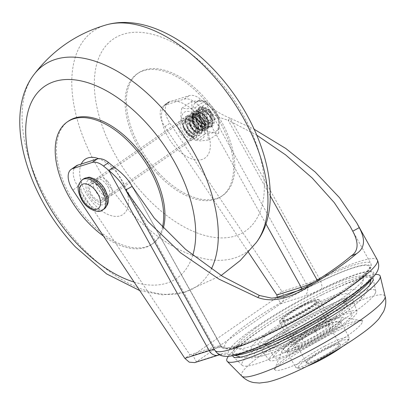 <?xml version="1.0" encoding="UTF-8"?>
<svg xmlns="http://www.w3.org/2000/svg" width="406" height="406" viewBox="0 0 406 406"><rect width="100%" height="100%" fill="white"/><g stroke="black" fill="none" stroke-linecap="round" stroke-linejoin="round"><path stroke-width="0.3" stroke-dasharray="2.03 1.52" d="M101.769 190.455A9.668 5.39 55.5 0 1 101.947 200.087A9.668 5.39 55.5 0 1 91.162 193.799A9.668 5.39 55.5 0 1 90.985 184.162A9.668 5.39 55.5 0 1 101.769 190.455M193.241 137.071L187.917 135.025L184.075 129.829L183.527 128.54L184.603 119.709L186.623 119.024A9.668 5.39 55.5 0 1 195.565 125.88A9.668 5.39 55.5 0 1 195.743 135.513A9.668 5.39 55.5 0 1 184.958 129.22A9.668 5.39 55.5 0 1 184.38 128.078L184.892 129.27C187.77 134.437 190.82 136.847 194.053 136.507L193.241 137.071L193.637 137.279L188.14 135.218L183.284 127.865L191.353 133.061L186.577 126.012L194.484 130.839L189.683 123.607L197.844 128.809L193.007 121.825L192.419 115.101L198.808 112.335L206.842 119.668L207.562 127.783L200.803 126.428L196.169 119.613L204.035 124.292L199.351 117.43L198.95 110.234L203.416 107.59L209.943 111.021L214.343 117.968L212.856 114.086L209.679 110.122L211.369 119.268L206.608 112.406L208.171 121.404L203.452 114.609L197.651 111.701L192.83 114.822L193.941 122.795L199.544 129.468L204.761 129.722L205.005 123.612L199.904 116.481L201.797 125.723L196.692 118.643L198.661 128.017L193.606 120.907L185.887 118.491L183.05 124.754L187.384 133.807L194.043 137L193.637 137.279M184.38 128.078C187.511 133.214 190.744 135.33 194.088 134.422L194.093 133.807C191.673 134.026 189.384 132.128 187.232 128.113L187.8 120.217L194.713 121.871L196.976 124.449L198.245 126.895L197.823 131.371L194.154 130.696L190.409 125.926L190.977 118.029L197.895 119.689L200.153 122.262L201.417 124.698L201 129.184L197.336 128.504L193.586 123.739L194.159 115.842L201.071 117.501L203.33 120.074L204.594 122.5L204.177 126.997L200.513 126.317L196.763 121.551L196.027 115.492L197.336 113.655L204.238 115.304L206.507 117.887L207.77 120.318L207.354 124.809L203.685 124.129L199.94 119.364L200.513 111.467L207.42 113.122L209.684 115.7L210.953 118.141L210.531 122.622L206.867 121.942L203.122 117.177C201.919 114.416 201.797 112.122 202.751 110.29L203.695 108.534L209.861 110.285L210.663 111.051M197.595 128.595L193.368 122.805L192.977 117.588L194.286 115.751L198.828 115.827L203.462 119.983L204.309 126.905L199.98 125.708L196.895 121.465L196.54 120.597L197.463 113.563L202.005 113.639L206.639 117.796L207.481 124.718L203.152 123.515L200.072 119.278L199.716 118.41L200.64 111.376L205.187 111.452L209.816 115.608L210.663 122.531L206.314 121.313L202.898 116.238L202.391 111.447A7.435 4.146 55.5 0 1 202.751 110.29M196.788 127.88L201.132 129.093L200.285 122.17L195.656 118.014L191.109 117.938L190.191 124.992L193.606 130.062L197.955 131.28L197.108 124.358L192.48 120.201L187.927 120.125L187.014 127.179L187.359 128.027L190.424 132.249L194.778 133.467L195.662 131.356A7.435 4.146 55.5 0 1 194.479 133.675A7.435 4.146 55.5 0 1 193.845 133.985L194.088 134.422M194.098 133.807L193.845 133.985M211.252 114.289C212.769 117.415 212.637 119.435 210.861 120.343C208.755 120.658 206.75 119.313 204.857 116.309C203.34 113.183 203.472 111.168 205.248 110.254C207.354 109.94 209.359 111.285 211.252 114.289M214.343 117.968C214.896 121.252 214.074 123.165 211.881 123.718L206.664 121.617L202.822 116.04L202.391 111.447M195.662 131.356C195.413 125.104 192.398 120.988 186.623 119.024M194.053 136.507L194.043 137M199.199 101.211A17.661 9.851 55.5 0 1 215.581 113.731A17.661 9.851 55.5 0 1 215.911 131.336A17.661 9.851 55.5 0 1 212.587 132.366A17.661 9.851 55.5 0 1 196.21 119.841A17.661 9.851 55.5 0 1 195.88 102.241A17.661 9.851 55.5 0 1 199.199 101.211M202.081 122.683A15.986 8.917 55.5 0 1 201.011 139.283A15.986 8.917 55.5 0 1 184.547 128.215A15.986 8.917 55.5 0 1 185.613 111.62A15.986 8.917 55.5 0 1 202.081 122.683M195.651 140.359C190.673 136.766 186.796 132.61 184.025 127.88L182.187 124.5C180.589 120.095 180.477 114.665 181.842 108.219L187.288 108.772L194.961 107.798C197.504 113.066 200.95 117.522 205.284 121.171L208.425 123.652C207.06 130.103 207.177 135.528 208.77 139.938L201.097 140.912L195.651 140.359L205.619 133.493L194.946 120.359L192.155 117.638L191.81 101.353L198.889 100.789L204.928 100.932L194.961 107.798M197.61 123.074C191.053 115.116 186.922 114.578 185.217 121.465L185.684 123.825C187.968 131.402 197.747 137.284 199.28 131.488L199.478 130.636L197.61 123.074L199.803 131.265L193.956 130.879L189.526 124.297L197.986 129.392L193.241 123.216L192.358 121.084L193.738 111.614L196.012 110.843C200.077 110.934 203.761 113.411 207.06 118.268L209.44 124.698L207.979 128.895L208.953 121.815L207.187 118.176L203.198 113.609L196.139 110.757L193.865 111.523L191.698 116.212L193.368 123.13C196.194 128.311 199.407 131.113 203.005 131.529L204.928 130.996L205.786 124.028L204.01 120.364L200.036 115.811L192.962 112.944L190.688 113.716L188.521 118.4L190.191 125.317C193.017 130.499 196.23 133.3 199.828 133.716L201.752 133.183L202.599 126.195L202.249 125.16L201.371 130.529L195.733 128.392L191.596 120.546L193.698 114.578L191.236 113.396M197.986 129.392L204.802 131.082L206.263 126.885L203.883 120.455L197.179 114.071L190.561 113.802L189.181 123.277L190.064 125.403L194.794 131.574L201.625 133.269L203.081 129.072L200.706 122.642L193.992 116.253L187.384 115.989L185.217 121.465M207.979 128.895L206.055 129.428L201.153 127.2L196.418 121.029L195.535 118.902L196.915 109.427L199.189 108.656C203.254 108.747 206.938 111.224 210.237 116.08L212.617 122.51L211.156 126.708L209.232 127.24L211.328 126.586L212.059 125.916L211.983 119.181L207.09 112.01L204.568 110.447L208.608 120.79L204.035 114.299L205.436 122.993L200.868 116.497L193.698 114.578L194.312 114.157L193.698 114.578M208.105 128.809L206.182 129.341C202.589 128.92 199.376 126.124 196.545 120.942L194.875 114.025L197.042 109.341L199.316 108.569L206.39 111.437L210.364 115.989L212.14 119.653L212.059 125.916M185.684 123.825L187.511 115.903L196.849 117.989L200.833 122.556L202.599 126.195M204.928 100.932L216.21 113.655L218.398 116.791L218.743 133.072L212.698 132.929L205.619 133.493M211.227 115.436C208.105 110.336 204.599 107.656 200.706 107.397L198.575 108.062L196.732 112.574L198.788 119.364C201.904 124.464 205.411 127.144 209.303 127.403L211.435 126.738L213.277 122.226L211.227 115.436M197.143 128.697L192.703 122.11L194.312 114.157L200.747 115.512L205.928 122.236L205.487 127.717L200.315 126.505C206.7 130.285 205.867 127.195 205.421 122.952M199.28 131.488L194.129 131.884L188.699 124.018L190.267 116.903L197.646 118.648L202.249 125.16M181.842 108.219L191.81 101.353M182.187 124.5L192.155 117.638M208.77 139.938L218.743 133.072M208.425 123.652L218.398 116.791M211.932 126.002L211.902 125.723M204.568 110.447C202.492 109.295 200.6 109.732 198.879 111.746L199.072 117.77L203.492 124.317L195.885 119.922L200.3 126.494L201.153 127.2M209.232 127.24L204.096 124.82L198.945 117.39L198.879 111.746M90.147 194.119A11.525 6.43 -124.5 0 0 103.002 201.62A11.525 6.43 -124.5 0 0 102.784 190.13A11.525 6.43 -124.5 0 0 89.929 182.629A11.525 6.43 -124.5 0 0 90.147 194.119M107.869 186.633A11.525 6.43 55.5 0 1 108.087 198.118A11.525 6.43 55.5 0 1 95.227 190.617A11.525 6.43 55.5 0 1 95.014 179.132A11.525 6.43 55.5 0 1 107.869 186.633M182.162 130.768A11.525 6.43 -124.5 0 0 195.017 138.268A11.525 6.43 -124.5 0 0 194.804 126.784A11.525 6.43 -124.5 0 0 181.949 119.283A11.525 6.43 -124.5 0 0 182.162 130.768M187.247 127.271A11.525 6.43 -124.5 0 0 200.102 134.767A11.525 6.43 -124.5 0 0 199.889 123.282A11.525 6.43 -124.5 0 0 187.029 115.781A11.525 6.43 -124.5 0 0 187.247 127.271M337.604 327.967A44.619 6.237 -29.1 0 0 352.124 313.99A44.619 6.237 -29.1 0 0 328.672 320.725A44.619 6.237 -29.1 0 0 288.671 343.405A44.619 6.237 -29.1 0 0 274.151 357.387A44.619 6.237 -29.1 0 0 297.603 350.647A44.619 6.237 -29.1 0 0 337.604 327.967M339.908 299.831A72.486 10.135 150.9 0 1 237.632 348.333A72.486 10.135 150.9 0 1 237.277 348.12A72.486 10.135 150.9 0 1 260.408 324.907A72.486 10.135 150.9 0 1 327.272 287.204A72.486 10.135 150.9 0 1 363.685 277.76A72.486 10.135 150.9 0 1 363.674 278.176A72.486 10.135 150.9 0 1 339.908 299.831M271.035 330.058A60.453 8.455 150.9 0 1 337.873 293.883A60.453 8.455 150.9 0 1 351.094 298.643A60.453 8.455 150.9 0 1 337.335 309.144A60.453 8.455 150.9 0 1 261.657 348.424A60.453 8.455 150.9 0 1 271.035 330.058M235.708 355.067A79.084 11.058 150.9 0 1 233.562 354.616A79.084 11.058 150.9 0 1 233.064 354.271A79.084 11.058 150.9 0 1 258.49 329.099A79.084 11.058 150.9 0 1 330.799 288.255A79.084 11.058 150.9 0 1 371.13 277.43A79.084 11.058 150.9 0 1 371.16 278.029A79.084 11.058 150.9 0 1 370.414 280.089M341.41 315.426A61.347 8.582 150.9 0 1 268.366 354.068A61.347 8.582 150.9 0 1 274.126 336.65A61.347 8.582 150.9 0 1 344.176 299.085A61.347 8.582 150.9 0 1 352.352 307.322A61.347 8.582 150.9 0 1 341.41 315.426M340.664 327.003A50.192 7.019 150.9 0 1 296.141 352.296A50.192 7.019 150.9 0 1 269.371 360.234A50.192 7.019 150.9 0 1 285.616 344.369A50.192 7.019 150.9 0 1 331.088 318.639A50.192 7.019 150.9 0 1 357.067 311.427A50.192 7.019 150.9 0 1 340.664 327.003M336.31 317.03A52.054 7.278 150.9 0 1 290.138 343.258A52.054 7.278 150.9 0 1 262.383 351.494A52.054 7.278 150.9 0 1 279.221 335.041A52.054 7.278 150.9 0 1 326.383 308.357A52.054 7.278 150.9 0 1 353.322 300.876A52.054 7.278 150.9 0 1 336.31 317.03M248.376 252.197L164.866 126.718A18.59 10.368 55.5 0 1 163.197 106.012A18.59 10.368 55.5 0 1 164.785 105.24L184.151 99.135A18.59 10.368 55.5 0 1 195.509 102.693L200.965 107.22C209.283 113.091 218.357 117.441 228.182 120.252L230.029 118.11L254.197 129.26M76.262 165.861A18.59 10.368 -124.5 0 0 76.607 184.39A18.59 10.368 -124.5 0 0 77.932 186.567L189.927 354.844L184.842 358.341M276.856 294.989L281.942 291.493L169.952 123.216A18.59 10.368 55.5 0 1 168.277 102.515A18.59 10.368 55.5 0 1 169.87 101.744L189.232 95.633A18.59 10.368 55.5 0 1 200.594 99.191L206.045 103.718C213.51 109.869 221.503 114.665 230.029 118.11L319.228 278.374A9.297 3.289 -116 0 1 321.395 289.092A83.656 11.698 150.9 0 1 372.546 271.573A83.656 11.698 150.9 0 1 346.48 298.699A83.656 11.698 150.9 0 1 271.178 341.36A83.656 11.698 150.9 0 1 227.461 353.763A39.042 5.461 -29.1 0 0 220.016 354.331L196.397 361.782L194.692 362.609M195.509 102.693L200.594 99.191M265.91 223.904L200.965 107.22L206.045 103.718L306.286 283.814L281.942 291.493C284.672 296.481 284.291 300.547 280.79 303.683L196.397 361.782L192.814 355.346L189.927 354.844L214.272 347.16A37.179 5.202 150.9 0 1 221.336 346.582A37.179 5.202 150.9 0 1 221.361 346.622A1.857 1.842 154.5 0 0 223.879 347.328A39.042 5.461 -29.1 0 0 216.434 347.896L192.814 355.346L216.099 348.059A1.857 1.522 72.5 0 0 216.434 347.896M270.249 195.829L228.182 120.252L256.831 135.223M276.009 298.07L192.814 355.346M362.061 322.75A49.908 6.978 150.9 0 1 314.163 355.788A49.908 6.978 150.9 0 1 275.029 368.349A49.908 6.978 150.9 0 1 275.101 368.181L275.101 368.181A49.908 6.978 150.9 0 1 315.188 339.365A49.908 6.978 150.9 0 1 360.797 320.481A49.908 6.978 150.9 0 1 360.98 320.512A49.908 6.978 150.9 0 1 362.061 322.75M241.798 376.123A82.058 11.475 150.9 0 1 241.758 373.221A82.058 11.475 150.9 0 1 315.716 321.445A82.058 11.475 150.9 0 1 385.096 296.365L385.101 296.375M228.345 356.311A87.625 12.256 150.9 0 1 273.04 322.095A87.625 12.256 150.9 0 1 322.714 294.441A87.625 12.256 150.9 0 1 375.352 274.486M232.77 355.712A80.119 11.206 150.9 0 1 233.181 353.89A80.119 11.206 150.9 0 1 275.111 320.806A80.119 11.206 150.9 0 1 320.532 295.527A80.119 11.206 150.9 0 1 372.51 277.932M375.367 293.071A76.435 10.688 150.9 0 1 309.164 339.847A76.435 10.688 150.9 0 1 242.286 365.4A76.435 10.688 150.9 0 1 242.194 362.644A76.435 10.688 150.9 0 1 311.29 314.31A76.435 10.688 150.9 0 1 375.728 291.122A76.435 10.688 150.9 0 1 375.367 293.071M321.024 326.739L329.642 324.018L328.139 327.327L317.396 334.722L303.713 341.872L295.096 344.587L296.603 341.279L307.342 333.889L321.024 326.739L317.436 320.293L326.054 317.573L324.551 320.882L313.813 328.276L300.125 335.427L291.513 338.142L293.015 334.838L303.754 327.444L317.436 320.293M303.754 327.444L307.342 333.889M293.015 334.838L296.603 341.279M291.513 338.142L295.096 344.587M300.125 335.427L303.713 341.872M313.813 328.276L317.396 334.722M324.551 320.882L328.139 327.327M326.054 317.573L329.642 324.018M106.402 24.842A134.503 75.019 -124.5 0 0 105.672 25.055A134.503 75.019 -124.5 0 0 130.118 211.597A134.503 75.019 -124.5 0 0 255.821 243.148A134.503 75.019 -124.5 0 0 256.282 242.544M158.639 172.895A74.364 41.473 -124.5 0 0 222.772 195.448A74.364 41.473 -124.5 0 0 202.569 95.501A74.364 41.473 -124.5 0 0 138.436 72.948A74.364 41.473 -124.5 0 0 158.639 172.895M157.366 173.773A74.364 41.473 -124.5 0 0 221.498 196.326A74.364 41.473 -124.5 0 0 201.295 96.379A74.364 41.473 -124.5 0 0 137.162 73.826A74.364 41.473 -124.5 0 0 157.366 173.773M176.057 147.936A33.465 18.666 -124.5 0 0 208.273 154.366A33.465 18.666 -124.5 0 0 195.824 113.112A33.465 18.666 -124.5 0 0 163.608 106.682A33.465 18.666 -124.5 0 0 176.057 147.936M107.387 181.071A11.155 6.222 -124.5 0 0 97.765 177.686A11.155 6.222 -124.5 0 0 100.795 192.677A11.155 6.222 -124.5 0 0 110.417 196.062A11.155 6.222 -124.5 0 0 107.387 181.071M189.237 124.718A11.155 6.222 -124.5 0 0 179.614 121.338A11.155 6.222 -124.5 0 0 182.644 136.33A11.155 6.222 -124.5 0 0 192.266 139.715A11.155 6.222 -124.5 0 0 189.237 124.718M81.256 164.019A33.465 18.666 -124.5 0 0 94.207 204.289A33.465 18.666 -124.5 0 0 126.423 210.719A33.465 18.666 -124.5 0 0 113.974 169.459A33.465 18.666 -124.5 0 0 98.739 158.69M103.484 236.094A74.364 41.473 -124.5 0 0 151.595 244.448A74.364 41.473 -124.5 0 0 162.466 227.294M68.533 121.074A74.364 41.473 -124.5 0 0 88.736 221.021A74.364 41.473 -124.5 0 0 152.869 243.575A74.364 41.473 -124.5 0 0 163.278 228.162M33.916 74.633L33.754 74.856A134.503 75.019 -124.5 0 0 80.454 245.787A134.503 75.019 -124.5 0 0 183.634 292.559A134.503 75.019 -124.5 0 0 184.36 292.345A134.503 75.019 -124.5 0 0 211.318 269.041M315.574 330.317A29.932 4.187 150.9 0 1 339.046 321.308A29.932 4.187 150.9 0 1 311.311 342.151A29.932 4.187 150.9 0 1 287.265 350.129A29.932 4.187 150.9 0 1 315.574 330.317M315.985 330.814A30.673 4.288 150.9 0 1 340.04 321.577A30.673 4.288 150.9 0 1 340.604 321.958A30.673 4.288 150.9 0 1 311.62 342.938A30.673 4.288 150.9 0 1 287.001 351.794A30.673 4.288 150.9 0 1 286.971 351.114A30.673 4.288 150.9 0 1 315.985 330.814M301.105 306.621A22.868 3.197 150.9 0 1 319.04 299.74A22.868 3.197 150.9 0 1 319.456 300.024A22.868 3.197 150.9 0 1 297.852 315.66A22.868 3.197 150.9 0 1 279.495 322.262A22.868 3.197 150.9 0 1 279.48 321.755A22.868 3.197 150.9 0 1 301.105 306.621M315.071 331.712A22.868 3.197 150.9 0 1 333.422 325.115A22.868 3.197 150.9 0 1 311.818 340.756A22.868 3.197 150.9 0 1 293.462 347.353A22.868 3.197 150.9 0 1 315.071 331.712M300.694 306.129A22.122 3.096 150.9 0 1 318.045 299.466A22.122 3.096 150.9 0 1 297.547 314.873A22.122 3.096 150.9 0 1 279.77 320.77A22.122 3.096 150.9 0 1 300.694 306.129M297.715 314.396A19.706 2.756 150.9 0 1 282.261 320.329A19.706 2.756 150.9 0 1 300.521 306.606A19.706 2.756 150.9 0 1 316.355 301.353A19.706 2.756 150.9 0 1 297.715 314.396M298.126 314.889A18.96 2.654 150.9 0 1 283.256 320.598A18.96 2.654 150.9 0 1 282.911 320.364A18.96 2.654 150.9 0 1 300.826 307.393A18.96 2.654 150.9 0 1 316.046 301.922A18.96 2.654 150.9 0 1 316.061 302.338A18.96 2.654 150.9 0 1 298.126 314.889M321.582 357.031A18.96 2.654 150.9 0 1 306.363 362.507A18.96 2.654 150.9 0 1 306.347 362.086A18.96 2.654 150.9 0 1 324.282 349.536A18.96 2.654 150.9 0 1 339.152 343.826A18.96 2.654 150.9 0 1 339.502 344.06A18.96 2.654 150.9 0 1 321.582 357.031M321.887 357.823A19.706 2.756 150.9 0 1 306.058 363.076A19.706 2.756 150.9 0 1 324.693 350.033A19.706 2.756 150.9 0 1 340.147 344.1A19.706 2.756 150.9 0 1 321.887 357.823M307.347 366.141A28.816 4.03 150.9 0 1 298.643 368.298A28.816 4.03 150.9 0 1 325.343 348.231A28.816 4.03 150.9 0 1 348.495 340.553A28.816 4.03 150.9 0 1 342.075 346.81M324.577 346.257A30.673 4.288 150.9 0 1 349.196 337.401A30.673 4.288 150.9 0 1 349.226 338.081A30.673 4.288 150.9 0 1 320.212 358.381A30.673 4.288 150.9 0 1 296.157 367.618A30.673 4.288 150.9 0 1 295.593 367.237A30.673 4.288 150.9 0 1 324.577 346.257M102.88 209.826A18.219 10.16 55.5 0 1 82.56 197.971A18.219 10.16 55.5 0 1 82.22 179.812M83.59 178.868A18.219 10.16 -124.5 0 0 83.935 197.027A18.219 10.16 -124.5 0 0 104.256 208.882M104.418 189.617A14.499 8.09 55.5 0 1 103.449 204.67A14.499 8.09 55.5 0 1 88.513 194.631A14.499 8.09 55.5 0 1 89.482 179.579A14.499 8.09 55.5 0 1 104.418 189.617M192.977 117.588L192.419 115.101L192.83 114.822L196.027 115.492M192.419 115.101L192.83 114.822M201.594 106.783A11.343 6.323 55.5 0 1 212.115 114.827A11.343 6.323 55.5 0 1 212.323 126.129A11.343 6.323 55.5 0 1 210.191 126.789A11.343 6.323 55.5 0 1 199.676 118.75A11.343 6.323 55.5 0 1 199.463 107.448A11.343 6.323 55.5 0 1 201.594 106.783M194.286 111.295L194.312 114.157M283.302 333.752A44.619 6.237 150.9 0 1 323.303 311.077A44.619 6.237 150.9 0 1 346.754 304.338A44.619 6.237 150.9 0 1 332.235 318.319A44.619 6.237 150.9 0 1 292.234 340.994A44.619 6.237 150.9 0 1 268.782 347.734A44.619 6.237 150.9 0 1 283.302 333.752M332.732 310.6A52.054 7.278 150.9 0 1 268.599 344.105A52.054 7.278 150.9 0 1 275.644 328.606A52.054 7.278 150.9 0 1 339.771 295.101A52.054 7.278 150.9 0 1 332.732 310.6M301.653 289.529A39.042 5.461 -29.1 0 0 317.817 282.657A83.656 11.698 150.9 0 1 368.963 265.138A83.656 11.698 150.9 0 1 342.903 292.264A83.656 11.698 150.9 0 1 267.6 334.925A83.656 11.698 150.9 0 1 223.879 347.328M133.153 188.145L221.361 346.622A85.514 11.962 -29.1 0 0 221.407 346.719A85.514 11.962 -29.1 0 0 266.356 333.798A85.514 11.962 -29.1 0 0 343.024 290.336A85.514 11.962 -29.1 0 0 370.851 263.54A85.514 11.962 -29.1 0 0 317.38 280.516A37.179 5.202 150.9 0 1 314.417 281.937M342.339 292.442A82.631 11.556 150.9 0 1 240.535 345.628A82.631 11.556 150.9 0 1 251.715 321.029A82.631 11.556 150.9 0 1 353.514 267.843A82.631 11.556 150.9 0 1 342.339 292.442M377.347 259.921A92.954 12.997 -29.1 0 0 319.228 278.374A29.745 4.161 150.9 0 1 306.286 283.814A9.297 7.602 -107.5 0 1 304.409 296.228A39.042 5.461 -29.1 0 0 321.395 289.092M255.293 327.464A82.631 11.556 150.9 0 1 357.097 274.278A82.631 11.556 150.9 0 1 345.917 298.877A82.631 11.556 150.9 0 1 244.118 352.063A82.631 11.556 150.9 0 1 255.293 327.464M77.932 186.567L72.852 190.069M164.866 126.718L169.952 123.216M164.785 105.24L169.87 101.744M184.151 99.135L189.232 95.633M277.207 297.248L280.79 303.683L304.409 296.228M125.657 189.967L214.855 350.231A92.954 12.997 -29.1 0 0 214.911 350.332M214.799 350.134A29.745 4.161 150.9 0 1 214.84 350.195A29.745 4.161 150.9 0 1 214.855 350.231A9.297 9.201 154.5 0 0 227.461 353.763M218.337 355.154A9.297 7.602 72.5 0 0 220.016 354.331M114.03 167.069L214.272 347.16A1.857 1.522 72.5 0 0 216.099 348.059L221.762 346.988L133.254 188.323M317.203 280.196L317.38 280.516A1.857 0.66 -116 0 1 317.817 282.657M341.162 319.263A33.048 4.623 150.9 0 1 309.21 341.258A33.048 4.623 150.9 0 1 283.576 349.343A33.048 4.623 150.9 0 1 315.528 327.348A33.048 4.623 150.9 0 1 341.162 319.263M281.921 351.17A35.423 4.953 -29.1 0 0 281.871 351.291A35.423 4.953 -29.1 0 0 309.646 342.37A35.423 4.953 -29.1 0 0 343.643 318.923A35.423 4.953 -29.1 0 0 342.877 317.335A35.423 4.953 -29.1 0 0 310.626 330.575A35.423 4.953 -29.1 0 0 281.921 351.17M144.912 195.712A116.517 64.99 -124.5 0 0 257.089 218.098A116.517 64.99 -124.5 0 0 213.749 74.44A116.517 64.99 -124.5 0 0 101.571 52.054A116.517 64.99 -124.5 0 0 144.912 195.712M134.076 282.068A116.517 64.99 -124.5 0 0 192.748 255.288M101.947 200.087L195.743 135.513M90.985 184.162L184.603 119.709M194.479 133.675L194.778 133.467M193.368 122.805L193.007 121.825M191.221 132.95L190.424 132.249M186.648 126.205L187.014 127.179M194.408 130.773L193.606 130.062M189.825 124.018L190.191 124.992M204.964 123.505L204.594 122.5M200.29 116.816L201.071 117.501M201.792 125.708L201.417 124.698M197.108 118.999L197.895 119.689M198.62 127.905L198.245 126.895M193.931 121.186L194.713 121.871M203.482 114.639C196.017 109.488 195.54 112.315 194.586 112.188L192.424 114.994C191.865 115.984 191.997 118.08 192.814 121.282M205.005 123.612C205.624 128.595 205.355 130.849 204.193 130.367C202.492 131.351 200.381 130.833 197.844 128.809M199.904 116.481C193.758 112.34 192.977 113.949 191.089 114.568C188.978 115.471 188.511 118.481 189.683 123.607M201.797 125.723C203.685 132.914 200.493 132.437 200.554 132.798C198.894 132.214 202 135.152 194.484 130.839M196.692 118.643C189.912 113.903 188.856 116.74 187.663 116.933C186.811 118.628 184.715 117.446 186.577 126.012M198.661 128.017C200.062 134.924 198.727 133.026 197.844 134.736L197.372 134.99C196.103 134.432 198.635 137.218 191.353 133.061M193.606 120.907C187.44 116.73 187.181 118.369 185.055 118.745C183.613 120.267 181.649 119.978 183.284 127.865M188.14 135.218C190.607 137.132 192.51 137.822 193.84 137.299M208.171 121.404C209.628 128.509 208.121 126.261 207.928 127.697C207.745 127.829 206.41 130.483 200.803 126.428L199.98 125.708M196.169 119.608L196.54 120.597M203.944 124.211L203.152 123.515M199.351 117.43L199.716 118.41M206.314 121.313L206.664 121.617M207.42 113.122L206.634 112.432M207.77 120.318L208.141 121.313M204.238 115.304L203.452 114.609M211.323 119.136L210.953 118.141M196.144 119.547C193.632 110.488 197.58 110.721 198.235 109.777C199.437 110.041 199.295 107.433 206.608 112.406M204.035 124.292C210.496 128.565 210.278 125.495 211.044 125.576C211.546 123.627 212.866 125.693 211.369 119.268M199.316 117.344C197.494 110.736 198.793 110.062 200.62 108.006C202.741 107.306 203.731 105.824 209.679 110.122M195.88 102.241L200.295 100.84C213.419 99.455 226.193 126.576 215.911 131.336M211.435 126.743L212.323 126.129L211.287 126.418C211.399 127.388 203.594 124.134 200.407 117.207C198.169 110.62 197.854 107.367 199.463 107.448L198.575 108.062M192.358 121.084L192.708 122.11M193.956 130.879L194.794 131.574M189.526 124.297L189.181 123.277M200.889 116.517C195.007 112.756 196.057 114.578 194.073 114.583C192.464 114.365 192.008 116.882 192.708 122.125M197.646 118.648C193.88 116.253 191.612 115.634 190.835 116.801C190.373 117.897 187.948 116.492 189.536 124.317M202.213 125.053C202.888 128.332 202.812 129.925 201.985 129.839C202.097 130.818 200.478 130.433 197.128 128.687M199.478 130.636C197.585 132.696 200.046 133.813 193.951 130.869M196.849 117.994L197.681 118.679M206.39 111.437L207.09 112.01M208.953 121.815L208.608 120.79M203.198 113.609L204.03 114.299M205.786 124.028L205.436 122.993M200.036 115.811L200.868 116.497M211.983 119.181L212.14 119.653M199.072 117.77C198.28 113.066 198.498 110.701 199.737 110.676C199.625 109.813 201.249 109.747 204.604 110.468M203.452 124.282C209.044 127.56 207.146 125.266 208.354 125.454C209.105 125.779 209.186 124.221 208.603 120.77M195.89 119.937C194.098 113.919 196.382 113.411 197.24 112.401C198.184 111.391 200.462 112.036 204.071 114.335M195.535 118.902L195.885 119.922M204.096 124.82L203.492 124.317M198.945 117.39L199.062 117.735M108.087 198.118L103.002 201.62M200.102 134.767L195.017 138.268M274.151 357.387L268.782 347.734C266.849 345.43 265.428 344.42 264.514 344.704L266.61 344.369C272.588 342.958 281.86 339.142 294.416 332.925C308.342 325.881 320.902 318.543 332.098 310.91C338.411 306.52 342.776 303.074 345.186 300.562L346.425 299.11C345.704 299.735 345.816 301.48 346.754 304.338L352.124 313.99M350.2 226.441L370.851 263.54C371.713 265.849 371.079 268.214 368.947 270.64C364.715 276.024 356.087 283.21 343.06 292.188C313.934 312.442 266.544 337.427 241.864 345.501C224.046 351.992 221.108 347.11 221.407 346.719L132.65 187.252M237.277 348.12C235.896 347.231 234.709 346.749 233.719 346.668L241.062 345.095C247.097 343.303 254.912 340.269 264.509 335.99L281.114 328.094C303.373 316.858 323.46 305.129 341.385 292.904C355.6 282.683 363.243 276.369 364.319 273.974C363.867 274.857 363.654 276.121 363.685 277.76M351.094 298.643C352.997 295.817 360.142 293.69 363.674 278.176M233.064 354.271L232.668 354.002C231.395 353.996 235.399 355.032 247.32 350.901C254.648 348.404 263.438 344.755 273.7 339.954C299.587 327.632 323.557 313.99 345.597 299.029C358.589 289.991 366.755 283.21 370.089 278.704L371.109 276.948L371.13 277.43M233.562 354.616L234.901 355.26M240.438 357.163L249.132 358.102L251.857 357.965L260.926 356.346L268.366 354.068M269.371 360.234L262.383 351.494M168.277 102.515L163.197 106.012M125.5 189.683L214.84 350.195C217.865 354.514 220.585 354.24 220.387 354.291L221.427 354.377L219.519 354.798M357.067 311.427L353.322 300.876M371.16 278.029L371.003 279.506M369.699 285.215L365.918 293.102L364.365 295.345L358.209 302.201L352.352 307.322M261.657 348.424C258.252 348.551 252.674 353.504 237.632 348.333M187.029 115.781L181.949 119.283M95.014 179.132L89.929 182.629M360.98 320.512L342.877 317.335C336.087 317.406 325.176 321.699 310.143 330.21C301.846 334.848 294.959 339.238 289.483 343.385C284.662 347.237 282.16 349.784 281.982 351.023L275.029 368.349M360.797 320.481L363.309 320.557C356.361 318.233 275.532 363.223 273.842 370.353L275.101 368.181M275.111 320.806L273.04 322.095M320.532 295.527L322.714 294.441M242.286 365.4L233.272 356.778M375.728 291.122L373.15 278.922M256.115 242.763L255.821 243.148M222.772 195.448L221.498 196.326M179.614 121.338L97.765 177.686M152.869 243.575L151.595 244.448M184.36 292.345L162.588 294.893L139.75 290.589M221.174 275.496L183.634 292.559M192.266 139.715L110.417 196.062M138.436 72.948L137.162 73.826M106.133 24.918L105.672 25.055M339.046 321.308L340.04 321.577M319.456 300.024L333.422 325.115M318.045 299.466L319.04 299.74M283.256 320.598L282.261 320.329M282.911 320.364L306.363 362.507M306.347 362.086L306.058 363.076M348.495 340.553L349.226 338.081M340.604 321.958L349.196 337.401M287.001 351.794L295.593 367.237M298.643 368.298L296.157 367.618M339.152 343.826L340.147 344.1M316.046 301.922L339.502 344.06M316.061 302.338L316.355 301.353M279.77 320.77L279.48 321.755M279.495 322.262L293.462 347.353M287.265 350.129L286.971 351.114"/><path stroke-width="0.61" d="M256.831 135.223L285.591 154.859L312.199 177.995L334.239 202.589L350.2 226.441L352.748 231.217C359.102 243.092 358.452 251.421 350.799 256.201A85.514 11.962 150.9 0 1 331.981 270.492A85.514 11.962 150.9 0 1 306.002 287.042L283.88 296.791L271.639 298.146L259.404 295.482L222.493 276.319L185.603 249.375L154.316 218.123L132.158 186.359L125.657 189.967L125.5 189.683M370.414 280.089A79.084 11.058 150.9 0 1 345.227 301.739A79.084 11.058 150.9 0 1 235.708 355.067M254.197 129.26L285.809 148.489L315.218 172.037L339.477 197.661L356.701 222.823L359.264 227.649C365.699 239.565 364.781 248.244 356.514 253.674A92.954 12.997 150.9 0 1 336.056 269.208A92.954 12.997 150.9 0 1 307.824 287.194C293.046 296.07 274.786 303.784 257.8 297.502L219.078 279.186L180.619 252.842L148.266 221.843L125.657 189.967C121.917 183.228 116.344 176.762 108.945 170.566L103.494 166.039A18.59 10.368 -124.5 0 0 92.132 162.481L72.765 168.591A18.59 10.368 -124.5 0 0 71.177 169.363A18.59 10.368 -124.5 0 0 71.527 187.892A18.59 10.368 -124.5 0 0 72.852 190.069L184.842 358.341L189.267 362.172L194.692 362.609L219.519 354.798M276.009 298.07L277.207 297.248L276.856 294.989L248.376 252.197M184.842 358.341L209.186 350.662L108.945 170.566L114.03 167.069C122.272 172.997 128.311 179.432 132.158 186.359L133.254 188.323M114.03 167.069L108.58 162.542L103.494 166.039M108.58 162.542A18.59 10.368 -124.5 0 0 97.217 158.985L77.85 165.09A18.59 10.368 -124.5 0 0 76.262 165.861L71.177 169.363M385.096 296.365A82.058 11.475 150.9 0 1 385.106 296.385A82.058 11.475 150.9 0 1 384.726 298.527A82.058 11.475 150.9 0 1 313.503 348.825A82.058 11.475 150.9 0 1 241.814 376.139A82.058 11.475 150.9 0 1 241.798 376.123C245.513 379.712 249.568 381.868 253.968 382.599L259.485 383.051L267.701 381.995C276.344 380.123 288.839 375.195 305.185 367.212C328.078 355.798 347.81 343.989 364.38 331.778C370.292 327.414 375.114 323.1 378.849 318.827L383.614 311.493C385.862 306.21 386.36 301.166 385.096 296.365M375.352 274.486A87.625 12.256 150.9 0 1 380.249 276.232A87.625 12.256 150.9 0 1 379.849 278.516A87.625 12.256 150.9 0 1 303.795 332.225A87.625 12.256 150.9 0 1 227.243 361.396A87.625 12.256 150.9 0 1 227.177 358.275A87.625 12.256 150.9 0 1 228.345 356.311M372.51 277.932A80.119 11.206 150.9 0 1 373.15 278.922A80.119 11.206 150.9 0 1 372.769 280.962A80.119 11.206 150.9 0 1 303.378 329.992A80.119 11.206 150.9 0 1 233.272 356.778A80.119 11.206 150.9 0 1 232.77 355.712M221.174 275.496L240.185 260.571L256.282 242.544A134.503 75.019 -124.5 0 0 209.577 71.613A134.503 75.019 -124.5 0 0 106.402 24.842C76.688 33.525 52.47 50.197 33.754 74.856A134.503 75.019 -124.5 0 1 34.211 74.252C2.243 115.152 26.557 195.19 75.425 246.919L106.595 273.903L139.75 290.589M162.466 227.294A74.364 41.473 -124.5 0 0 131.397 144.506A74.364 41.473 -124.5 0 0 67.259 121.952A74.364 41.473 -124.5 0 0 87.463 221.894A74.364 41.473 -124.5 0 0 103.484 236.094M163.278 228.162A74.364 41.473 -124.5 0 0 132.666 143.628A74.364 41.473 -124.5 0 0 68.533 121.074L67.259 121.952M211.318 269.041A134.503 75.019 -124.5 0 0 159.913 105.804A134.503 75.019 -124.5 0 0 34.211 74.252M98.739 158.69A33.465 18.666 -124.5 0 0 81.256 164.019M342.075 346.81A28.816 4.03 150.9 0 1 321.242 359.62A28.816 4.03 150.9 0 1 307.347 366.141M82.058 199.077A14.499 8.09 -124.5 0 0 96.993 209.115A14.499 8.09 -124.5 0 0 97.963 194.063A14.499 8.09 -124.5 0 0 83.027 184.025A14.499 8.09 -124.5 0 0 82.058 199.077M102.54 191.668A18.219 10.16 55.5 0 1 102.88 209.826C99.089 214.018 86.473 209.577 81.352 199.138C78.277 192.287 75.607 186.08 82.22 179.812A18.219 10.16 55.5 0 1 102.54 191.668M83.59 178.868C87.437 177.315 89.711 176.864 90.411 177.508L94.979 179.117C99.1 181.421 102.479 184.903 105.124 189.556C107.808 196.468 111.34 201.518 104.256 208.882A18.219 10.16 -124.5 0 0 103.916 190.724A18.219 10.16 -124.5 0 0 83.59 178.868L82.22 179.812M132.158 186.359L133.153 188.145M347.105 289.047A92.954 12.997 -29.1 0 0 377.347 259.921C380.681 267.447 376.961 272.035 375.301 274.557C370.272 281.104 360.929 289.021 347.277 298.314C324.221 313.955 299.237 328.17 272.314 340.959C258.145 347.592 246.498 352.154 237.368 354.646C230.786 356.397 225.934 356.849 222.813 355.986C219.788 355.529 217.154 353.646 214.911 350.332A92.954 12.997 -29.1 0 0 263.768 336.295A92.954 12.997 -29.1 0 0 347.105 289.047M352.748 231.217L359.264 227.649M350.799 256.201L356.514 253.674M306.002 287.042L307.824 287.194M259.404 295.482L257.8 297.502M97.217 158.985L92.132 162.481M77.85 165.09L72.765 168.591M218.337 355.154A9.297 7.602 72.5 0 1 209.186 350.662A29.745 4.161 150.9 0 1 214.799 350.134M277.207 297.248L300.826 289.798A39.042 5.461 -29.1 0 0 301.653 289.529M270.249 195.829L317.203 280.196M265.91 223.904L301.201 287.311L276.856 294.989M314.417 281.937A37.179 5.202 150.9 0 1 301.201 287.311A1.857 1.522 -107.5 0 1 300.826 289.798M192.748 255.288A116.517 64.99 -124.5 0 0 145.12 121.688A116.517 64.99 -124.5 0 0 32.942 99.303A116.517 64.99 -124.5 0 0 76.282 242.961A116.517 64.99 -124.5 0 0 134.076 282.068M104.256 208.882L102.88 209.826M234.901 355.26L240.438 357.163M356.701 222.823L377.347 259.921M126.154 190.871L214.911 350.332M371.003 279.506L369.699 285.215M385.106 296.385L380.249 276.232M241.814 376.139L227.243 361.396M105.672 25.055C139.938 14.905 181.563 35.19 214.607 70.482C263.464 122.191 287.793 202.239 255.821 243.148"/></g></svg>

